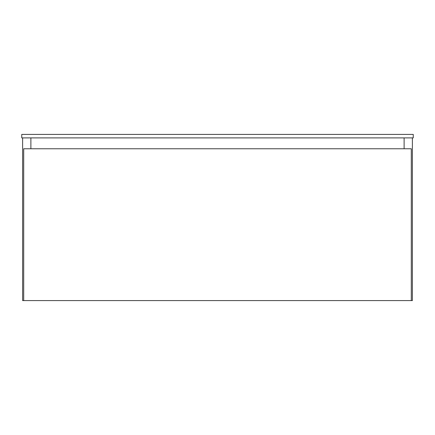 <?xml version="1.0" encoding="UTF-8"?>
<svg xmlns="http://www.w3.org/2000/svg" width="435" height="435" viewBox="0 0 435 435"><rect width="100%" height="100%" fill="white"/><g stroke="black" fill="none" stroke-linecap="round" stroke-linejoin="round"><path stroke-width="0.65" d="M22.62 137.895L22.62 300.585L22.62 137.895M30.885 137.895L30.885 148.77L30.885 137.895M30.885 300.585L22.62 300.585L30.885 300.585M404.115 137.895L404.115 148.77L404.115 137.895M404.115 300.585L412.38 300.585L404.115 300.585M412.38 137.895L412.38 300.585L412.38 137.895M23.707 148.77L23.707 300.585L23.707 148.77L411.292 148.77L411.292 300.585L23.707 300.585L411.292 300.585L411.292 148.77L23.707 148.77M413.25 137.895L413.25 134.415L413.25 137.895L21.75 137.895L21.75 134.415L21.75 137.895L413.25 137.895M21.75 134.415L413.25 134.415L21.75 134.415"/></g></svg>
